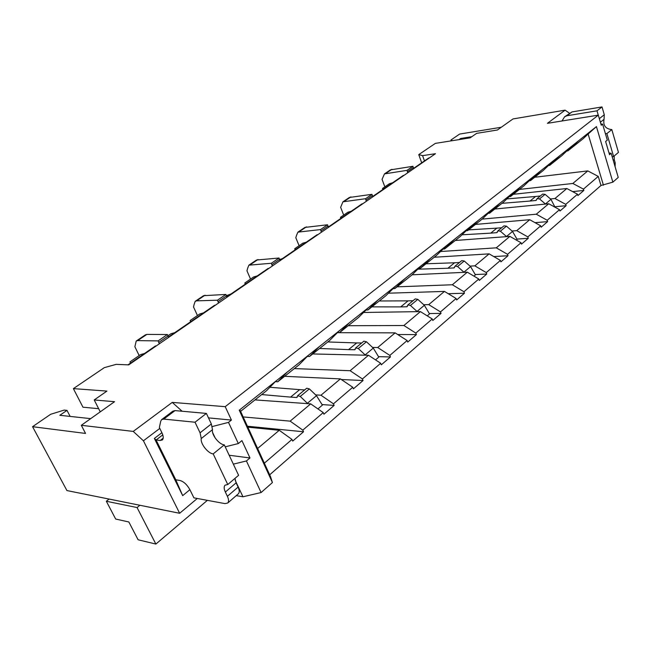 <?xml version="1.0" encoding="UTF-8"?>
<svg xmlns="http://www.w3.org/2000/svg" width="651" height="651" viewBox="0 0 651 651"><rect width="100%" height="100%" fill="white"/><g stroke="black" fill="none" stroke-linecap="round" stroke-linejoin="round"><path stroke-width="0.98" d="M247.852 427.162L279.255 430.295L291.982 439.441L292.714 441.085L303.529 431.776L302.813 430.14L290.143 421.14L243.157 416.925M257.625 448.482L279.255 430.295M290.143 421.14L310.69 403.872L323.23 412.604L323.921 414.215L334.134 405.427L333.458 403.823L320.976 395.222L315.654 394.888M255.013 399.893L310.69 403.872M291.982 439.441L264.355 463.17M269.685 474.807L600.987 185.478L612.86 182.158L618.238 177.414L611.175 153.327L608.986 152.904M577.51 194.226L565.727 204.349L554.961 198.506L566.85 188.513L577.51 194.226L577.917 195.552L583.857 190.442L583.451 189.124L598.261 176.405L600.987 185.478M559.518 209.679L547.198 220.258L536.278 214.212L548.703 203.763L559.518 209.679L559.95 211.022L566.142 205.692L565.727 204.349M540.712 225.832L527.823 236.899L516.739 230.641L529.735 219.713L540.712 225.832L541.16 227.199L547.637 221.617L547.198 220.258M521.028 242.733L507.536 254.321L496.282 247.836L509.888 236.394L521.028 242.733L521.5 244.125L528.278 238.282L527.823 236.899M500.416 260.433L486.264 272.59L474.848 265.86L489.113 253.866L500.416 260.433L500.904 261.857L508.016 255.729L507.536 254.321M478.794 279.002L463.943 291.754L452.355 284.764L467.32 272.183L478.794 279.002L479.307 280.443L486.769 274.022L486.264 272.59M456.099 298.492L440.491 311.902L428.732 304.627L444.454 291.412L456.099 298.492L456.636 299.965L464.472 293.219L463.943 291.754M432.248 318.982L415.818 333.084L403.88 325.516L420.424 311.609L432.248 318.982L432.809 320.479L441.044 313.383L440.491 311.902M407.135 340.546L389.835 355.405L377.71 347.52L395.141 332.873L407.135 340.546L407.729 342.068L416.404 334.598L415.818 333.084M380.68 363.266L362.42 378.955L350.116 370.72L368.499 355.267L380.68 363.266L381.299 364.82L390.445 356.951L389.835 355.405M320.976 395.222L340.392 378.898L352.752 387.255L353.403 388.834L363.063 380.526L362.42 378.955M352.752 387.255L333.458 403.823M323.23 412.604L302.813 430.14M239.242 410.203L240.252 410.586L270.556 476.711L272.427 482.554L239.242 410.203L275.772 381.201L266.56 390.706L240.601 411.359M275.349 381.632L277.79 381.763L287.107 372.193L308.468 355.234L298.972 364.902L277.79 381.763M130.485 363.128L129.964 361.875L140.616 354.567L144.514 353.485M600.873 123.902L602.614 124.162L601.264 125.236L598.302 115.146L225.222 406.672L172.255 402.391L133.235 431.418L81.31 425.298L114.552 401.7L94.208 399.958L106.927 391.088L73.376 388.623L82.962 407.2L98.659 408.698M73.376 388.623L104.355 367.628L116.195 364.357L128.727 364.869L435.478 153.701L422.58 155.638L424.452 160.887M272.427 482.554L261.1 492.538L242.961 496.778L236.256 495.631M133.235 431.418L143.432 440.8L179.652 513.281L197.269 498.479M179.652 513.281L66.931 490.569L32.55 426.69L50.64 414.296L64.189 410.089L66.98 410.374L70.137 416.412M284.625 376.319L340.392 378.898M307.313 356.414L309.567 356.471L319.153 346.755L339.293 330.757L329.561 340.554L309.567 356.471M167.982 335.77L170.92 333.751L174.753 332.677M350.116 370.72L294.35 368.588M312.732 353.949L368.499 355.267M337.487 332.58L339.578 332.588L349.384 322.75L368.417 307.638L358.481 317.533L339.578 332.588M203.568 312.854L199.792 313.928L190.125 320.561L190.662 321.732M190.125 320.561L190.849 321.602M377.71 347.52L372.567 347.439M337.381 332.685L395.141 332.873M366.017 310.022L367.961 309.99L377.954 300.062L395.963 285.765L385.872 295.733L367.961 309.99M226.418 295.644L231.04 293.951M403.88 325.516L348.228 325.703M363.559 312.48L420.424 311.609M393.041 288.653L394.856 288.588L404.995 278.595L422.068 265.038L411.839 275.064L394.856 288.588M257.267 275.902L253.605 276.976L244.8 283.022L245.297 284.145M244.8 283.022L245.687 283.877M428.732 304.627L423.744 304.733M388.435 293.202L444.454 291.412M418.666 268.367L420.367 268.277L430.628 258.244L446.83 245.378L436.495 255.436L420.367 268.277M282.339 258.659L279.637 259.456M452.355 284.764L397.053 286.839M412.107 274.803L467.32 272.183M443.005 249.097L444.6 248.991L454.959 238.917L470.356 226.694L459.94 236.777L444.6 248.991M306.32 242.156L302.764 243.214L294.708 248.747L295.155 249.838M294.708 248.747L295.725 249.447M474.848 265.86L470.006 266.113M434.225 257.251L489.113 253.866M466.157 230.763L467.654 230.641L478.086 220.559L492.734 208.93L482.261 219.013L467.654 230.641M329.284 226.361L328.25 226.67M496.282 247.836L440.515 251.522M455.309 240.471L509.888 236.394M488.193 213.3L489.601 213.17L500.098 203.079L514.054 192.004L503.532 202.087L489.601 213.17M351.296 211.217L347.837 212.259L340.44 217.336L340.855 218.394M340.44 217.336L341.563 217.914M516.739 230.641L512.036 231.007M475.474 224.416L529.735 219.713M509.204 196.651L510.539 196.504L521.069 186.43L534.381 175.86L523.827 185.934L510.539 196.504M536.278 214.212L482.139 219.11M494.793 209.036L548.703 203.763M529.255 180.75L530.516 180.604L541.079 170.546L553.781 160.455L543.211 170.497L530.516 180.604M392.683 182.736L389.331 183.769L382.511 188.456L382.894 189.474M382.511 188.456L383.716 188.912M554.961 198.506L550.502 198.954M513.313 194.299L566.85 188.513M548.411 165.566L549.607 165.411L560.177 155.377L572.327 145.734L561.748 155.744L549.607 165.411M583.451 189.124L572.839 183.468L519.433 189.425M572.839 183.468L587.788 170.904L534.715 177.259M598.261 176.405L587.788 170.904M566.728 151.032L567.867 150.877L578.446 140.876L596.43 126.595L612.86 182.158M603.436 185.209L588.122 134.016L583.125 138.736L567.867 150.877M588.122 134.016L596.43 126.595M598.302 115.146L547.41 123.324L565.117 110.149L569.413 113.184M422.58 155.638L418.756 154.621L435.356 143.383L470.185 137.841L476.605 133.365L497.421 129.997L513.004 118.938L565.117 110.149M418.756 154.621L421.685 162.783M460.949 139.314L460.656 138.468L458.979 139.623M452.502 140.657L450.948 140.014L451.241 140.852M471.853 136.677L460.656 138.468M501.286 127.254L459.63 134.065L450.948 140.014M602.614 124.162L607.302 140.136L605.633 141.511L609.523 154.718L611.175 153.327M162.774 434.876L156.085 439.986L175.778 479.787L182.687 495.639L154.368 438.44L161.896 432.695L159.365 427.552L160.732 421.205L161.586 419.659L163.743 419.089L195.015 422.222L206.383 413.409L211.339 423.939L212.486 429.644C211.274 434.518 219.029 444.519 224.286 444.861L238.6 475.311L227.76 484.523L225.034 485.174C223.798 486.566 223.903 488.86 225.352 492.042L227.394 496.306C228.81 499.431 228.924 501.661 227.744 503.003L224.977 503.614L193.908 497.852L189.889 489.682L182.687 495.639M212.657 432.622L215.221 438.05M90.684 418.642L59.843 415.297L66.98 410.374M81.31 425.298L85.541 433.436L32.55 426.69M154.368 438.44L156.085 439.986L160.179 440.499L162.343 439.954C163.645 438.579 163.499 436.162 161.896 432.695M233.351 464.139L246.42 460.957L249.968 457.962L241.928 440.605L238.339 443.559L225.213 446.83M229.168 455.244L249.968 457.962M208.491 417.901L231.422 420.058L228.501 422.385L238.339 443.559M228.501 422.385L212.291 426.535M231.422 420.058L225.222 406.672M172.255 402.391L182.101 411.237M159.788 428.415L143.432 440.8M94.208 399.958L100.262 411.839M235.206 480.348L242.961 496.778M246.42 460.957L261.1 492.538M287.107 372.193L275.772 381.201M319.153 346.755L308.468 355.234M349.384 322.75L339.293 330.757M377.954 300.062L368.417 307.638M404.995 278.595L395.963 285.765M430.628 258.244L422.068 265.038M454.959 238.917L446.83 245.378M478.086 220.559L470.356 226.694M500.098 203.079L492.734 208.93M521.069 186.43L514.054 192.004M541.079 170.546L534.381 175.86M560.177 155.377L553.781 160.455M578.446 140.876L572.327 145.734M583.857 190.442L572.652 191.622M413.588 168.357L430.042 157.444M566.142 205.692L555.254 206.725M547.637 221.617L535.049 222.675M528.278 238.282L517.073 239.088M508.016 255.729L493.767 256.575M486.769 274.022L475.36 274.543M464.472 293.219L448.23 293.707M441.044 313.383L429.448 313.538M416.404 334.598L397.704 334.516M390.445 356.951L378.679 356.658M363.063 380.526L341.279 379.5M334.134 405.427L322.237 404.572M303.529 431.776L247.421 426.226M402.497 175.99L403.612 175.379M413.621 168.739L412.937 166.29L390.405 169.887L384.472 173.89L382.047 179.351L384.847 186.845M407.713 172.808L407.013 170.35L412.937 166.29M407.013 170.35L384.472 173.89M555.01 207.213L550.958 199.344L545.082 194.332L542.649 194.096L537.083 198.685L535.976 200.451L530.004 201.053L535.586 196.48L506.836 198.921M545.538 204.08L539.516 198.921L537.083 198.685M540.363 195.984L535.586 196.48M530.004 201.053L501.954 203.34M562 120.98L564.62 116.781L566.923 115.756L596.991 110.825L602.012 106.935L604.291 114.747L604.03 119.353C602.948 125.488 605.544 128.898 611.818 129.582L618.45 152.383L613.6 156.509L612.217 156.875M564.62 116.781L572.017 111.923L602.012 106.935M596.991 110.825L598.261 115.154M605.389 133.618L606.887 133.593L611.818 129.582M606.887 133.593L613.6 156.509M614.194 155.996L614.243 159.601L615.187 162.799L615.105 166.737M106.333 501.254L137.068 507.552L155.866 544.065L138.11 539.777L128.841 521.98L115.675 519.042L106.333 501.254L109.124 499.073M139.892 505.266L137.068 507.552M155.866 544.065L207.368 500.35M361.069 204.495L362.249 203.787M372.738 196.895L371.973 194.315L349.367 197.481L342.939 201.81L340.644 207.344L343.687 215.107M366.318 201.305L365.545 198.718L371.973 194.315M365.545 198.718L342.939 201.81M516.324 240.056L517.122 239.381L512.54 231.447L506.445 226.149L503.972 225.856L497.885 230.869L496.803 232.651L490.748 233.131L496.851 228.135L468.598 229.884M506.633 236.638L500.367 231.178L497.885 230.869M501.693 227.736L496.851 228.135M490.748 233.131L461.982 234.808M316.207 235.353L317.379 234.669M328.373 227.427L327.534 224.774L304.92 227.419L297.93 232.13L296.587 235.198L295.806 237.721L299.102 245.728M321.382 232.244L320.528 229.575L327.534 224.774M320.528 229.575L297.93 232.13M473.952 276.122L475.425 274.868L470.567 266.601L464.244 261.002L461.73 260.636L455.041 266.145L453.991 267.935L447.872 268.253L454.569 262.776L426.014 263.785M464.106 272.338L457.563 266.519L455.041 266.145M459.468 262.499L454.569 262.776M447.872 268.253L417.836 269.188M267.26 269.034L268.399 268.367M279.971 260.75L279.035 258.016L256.502 260.026L248.869 265.169L247.649 268.261L246.957 270.808L250.537 279.076M272.321 266.015L271.369 263.264L279.035 258.016M271.369 263.264L248.869 265.169M427.251 315.873L429.538 313.928L424.371 305.303L417.804 299.362L415.248 298.899L407.868 304.969L406.867 306.776L400.699 306.898L408.071 300.86L379.289 300.974M417.275 311.658L410.431 305.449L407.868 304.969M413.019 300.738L408.071 300.86M400.699 306.898L371.884 306.865M189.889 489.682C187.073 484.629 183.745 481.561 179.896 480.471L175.778 479.787M161.586 419.659L172.84 411.196L175.013 410.602L206.383 413.409M195.015 422.222L200.069 432.809L201.265 438.538C200.109 443.404 207.938 453.495 213.186 453.893L224.286 444.861M213.186 453.893L227.76 484.523M234.97 478.395L236.11 482.847L238.111 487.086C239.503 490.195 239.601 492.425 238.396 493.775L227.744 503.003M213.626 305.929L214.732 305.295M226.93 297.263L225.889 294.439L203.56 295.684L195.194 301.323L194.112 304.424L193.534 306.987L197.448 315.532M218.533 303.049L217.475 300.209L225.889 294.439M217.475 300.209L196.643 300.843L195.194 301.323M375.529 359.889L378.801 357.114L373.275 348.09L366.456 341.767L363.86 341.197L355.682 347.935L354.738 349.742L348.545 349.628L356.715 342.931L327.803 341.954M365.455 355.194L358.278 348.521L355.682 347.935M361.687 342.996L356.715 342.931M348.545 349.628L319.617 348.472M154.612 346.535L155.67 345.941M168.568 337.446L167.397 334.533L146.841 334.411L145.425 334.842L136.214 341.043L134.871 346.723L139.168 355.56M159.308 343.818L158.112 340.896L167.397 334.533M158.112 340.896L137.621 340.619L136.214 341.043M317.932 408.918L322.391 405.117L316.476 395.67L309.371 388.907L306.751 388.216L297.629 395.718L296.775 397.517L290.582 397.11L299.68 389.648L269.88 387.272M307.809 403.669L300.249 396.443L297.629 395.718M304.652 389.941L299.68 389.648M290.582 397.11L261.694 394.571M128.068 364.845L155.54 345.941M168.479 337.047L214.602 305.303M226.857 296.872L268.269 268.383M279.914 260.376L317.249 234.685M328.332 227.061L362.119 203.812M372.706 196.529L403.368 175.428M413.597 168.389L428.635 158.047M407.469 171.595L413.385 167.535M386.002 173.272L391.943 169.276M545.424 203.983L550.958 199.344M539.516 198.921L545.082 194.332M535.976 200.451L536.57 199.955M566.923 115.756L572.017 111.923M599.327 118.645L604.291 114.747M600.385 122.242L604.03 119.353M613.258 160.439L614.243 159.601M614.202 163.645L615.187 162.799M366.041 200.003L372.462 195.593M344.46 201.224L350.897 196.887M506.486 236.516L512.54 231.447M500.367 231.178L506.445 226.149M496.803 232.651L497.397 232.163M321.065 230.902L328.063 226.1M299.436 231.569L306.434 226.849M463.919 272.167L470.567 266.601M457.563 266.519L464.244 261.002M453.991 267.935L454.577 267.455M271.955 264.64L279.605 259.383M250.358 264.648L257.999 259.497M417.031 311.438L424.371 305.303M410.431 305.449L417.804 299.362M406.867 306.776L407.445 306.304M160.179 440.499L163.181 438.188M163.743 419.089L175.013 410.602M200.069 432.809L211.339 423.939M201.265 438.538L212.486 429.644M225.352 492.042L236.11 482.847M227.394 496.306L238.111 487.086M218.109 301.625L226.515 295.855M196.643 300.843L205.024 295.196M365.146 354.909L373.275 348.09M358.278 348.521L366.456 341.767M354.738 349.742L355.308 349.278M158.811 342.361L168.088 335.989M137.621 340.619L146.841 334.411M307.402 403.27L316.476 395.67M300.249 396.443L309.371 388.907M296.775 397.517L297.32 397.069M128.003 364.845L155.459 345.95M168.471 336.998L214.521 305.319M226.849 296.832L268.179 268.399M279.906 260.335L317.159 234.702M328.324 227.02L362.029 203.828M372.697 196.488L403.262 175.461"/></g></svg>
